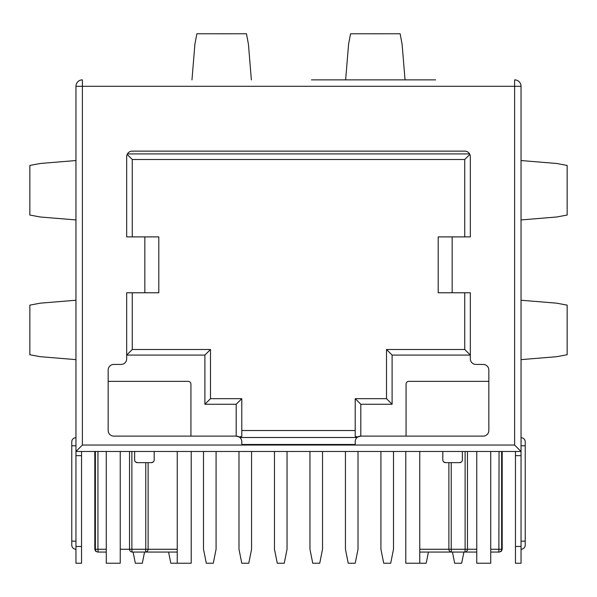 <?xml version="1.0" encoding="UTF-8"?>
<svg xmlns="http://www.w3.org/2000/svg" width="597" height="597" viewBox="0 0 597 597"><rect width="100%" height="100%" fill="white"/><g stroke="black" fill="none" stroke-linecap="round" stroke-linejoin="round"><path stroke-width="0.9" d="M216.077 451.474L203.502 451.474L203.502 549.262L206.301 563.232L213.286 563.232L216.077 549.262L216.077 451.474M419.758 451.474L405.788 451.474L405.788 563.232L419.758 563.232L419.758 451.474L442.81 451.474L442.81 459.854A2.791 2.791 0 0 0 445.601 462.653L459.571 462.653A2.791 2.791 0 0 0 462.369 459.854L462.369 451.474L442.81 451.474M133.094 552.061L135.332 563.232L142.317 563.232L144.549 552.061M393.498 451.474L380.923 451.474L380.923 549.262L383.714 563.232L390.699 563.232L393.498 549.262L393.498 451.474M490.727 451.474L476.757 451.474L476.757 563.232L490.727 563.232L490.727 451.474L501.629 451.474L501.629 549.262A2.791 2.761 90 0 1 498.876 552.061L490.727 552.061L498.876 552.061L499.047 451.474M177.242 563.232L191.212 563.232L191.212 451.474L177.242 451.474L177.242 563.232L170.817 563.232L168.578 552.061M120.243 451.474L106.273 451.474L106.273 563.232L120.243 563.232L120.243 451.474L131.885 451.474L131.885 549.262A2.791 0.44 90 0 0 132.325 552.061L145.325 552.061L132.325 552.061A2.791 2.791 90 0 1 129.534 549.262L129.534 451.474M452.451 552.061L454.683 563.232L461.668 563.232L463.906 552.061M435.616 79.871L311.418 79.871M334.82 79.871L419.079 79.871M322.664 79.871L328.283 79.871M238.987 451.474L238.987 549.262L241.785 563.232L248.77 563.232L251.561 549.262L251.561 451.474L238.987 451.474M309.955 451.474L309.955 549.262L312.746 563.232L319.731 563.232L322.529 549.262L322.529 451.474L309.955 451.474M355.215 563.232L348.23 563.232L345.439 549.262L345.439 451.474L358.013 451.474L358.013 549.262L355.215 563.232M428.422 552.061L426.183 563.232L419.758 563.232M153.22 461.974L151.399 462.653A2.791 2.791 0 0 0 154.19 459.854L154.19 451.474L177.242 451.474M177.242 552.061L145.325 552.061L177.242 552.061M148.116 462.653L148.116 549.262A2.791 2.791 90 0 1 145.325 552.061A2.791 0.44 90 0 0 145.765 549.262L145.765 462.653M154.19 451.474L134.631 451.474L134.631 459.854A2.791 2.791 0 0 0 137.429 462.653L151.399 462.653M137.429 462.653L135.676 462.033M134.631 451.474L131.885 451.474M95.371 451.474L95.371 549.262L94.819 549.262L94.819 451.474L106.273 451.474M98.124 552.061L106.273 552.061L98.124 552.061A2.791 2.761 90 0 1 95.371 549.262L97.953 549.262L98.124 552.061M490.727 549.262L502.181 549.262L502.181 451.474L501.629 451.474M462.369 451.474L476.757 451.474M476.757 552.061L419.758 552.061L476.757 552.061M467.466 451.474L467.466 549.262A2.791 2.791 90 0 1 464.675 552.061A2.791 0.44 90 0 0 465.115 549.262L465.115 451.474M461.332 462.033L459.571 462.653M451.235 462.653L451.235 549.262A2.791 0.44 90 0 0 451.675 552.061A2.791 2.791 90 0 1 448.884 549.262L448.884 462.653M445.601 462.653L443.743 461.936M287.045 451.474L287.045 549.262L284.254 563.232L277.269 563.232L274.471 549.262L274.471 451.474L287.045 451.474M75.961 549.262A4.194 4.194 0 0 1 71.767 545.076L71.767 441.87A4.194 4.194 0 0 1 75.961 437.676M77.841 81.759A6.425 6.425 0 0 0 75.961 86.296L82.386 86.296L82.386 79.871A6.425 6.425 0 0 0 75.961 86.296L75.961 451.474L81.543 451.474L81.543 563.232L75.961 563.232L75.961 451.474L82.386 445.049L514.614 445.049L514.614 86.296L521.039 86.296L521.039 451.474L515.457 451.474L515.457 563.232L521.039 563.232L521.039 546.471L515.457 546.471M525.233 441.87A4.194 4.194 0 0 0 521.039 437.676A4.194 4.194 0 0 1 525.233 441.87L525.233 545.076A4.194 4.194 0 0 1 521.039 549.262A4.194 4.194 0 0 0 525.233 545.076M75.961 451.474L521.039 451.474L521.039 546.471M514.614 445.049L521.039 451.474L521.039 86.296A6.425 6.425 0 0 0 514.614 79.871A6.425 6.425 0 0 1 519.159 81.759M190.928 436.108L190.928 384.14A2.791 2.791 0 0 0 188.137 381.349L108.161 381.349M132.258 292.776L132.258 349.491L126.668 355.081L204.898 355.081L210.487 349.491L210.487 398.669L241.785 398.669L241.785 436.467L239.158 436.959L239.89 437.504L357.11 437.504L357.842 436.959L355.215 436.467L355.215 398.669L386.513 398.669L386.513 349.491L464.742 349.491L464.742 292.776M132.258 349.491L210.487 349.491M204.898 355.081L204.898 404.259L210.487 398.669M204.898 404.259L236.196 404.259L241.785 398.669M488.839 381.349L408.863 381.349A2.791 2.791 0 0 0 406.072 384.14L406.072 436.108M357.842 436.959L360.804 436.108L360.804 404.259L392.102 404.259L386.513 398.669M360.804 404.259L355.215 398.669M392.102 404.259L392.102 355.081L386.513 349.491M392.102 355.081L470.332 355.081L464.742 349.491M464.742 236.897L464.742 159.503L132.258 159.503L132.258 236.897M241.785 430.519L355.215 430.519M469.839 154.407L464.742 159.503M469.585 153.914L127.415 153.914M127.161 154.407L132.258 159.503M236.196 404.259L236.196 436.108L113.751 436.108A5.589 5.589 0 0 1 108.161 430.519L108.161 370.028A5.589 5.589 0 0 1 113.751 364.439L121.079 364.439A5.589 5.589 0 0 0 126.668 358.857L126.668 292.776L158.802 292.776L158.802 236.897L126.668 236.897L126.668 156.705A5.589 5.589 0 0 1 132.258 151.123L464.742 151.123A5.589 5.589 0 0 1 470.332 156.705L470.332 236.897L452.168 236.897L452.168 292.776L438.198 292.776L438.198 236.897L438.198 292.776M452.168 292.776L470.332 292.776L470.332 358.857A5.589 5.589 0 0 0 475.921 364.439L483.249 364.439A5.589 5.589 0 0 1 488.839 370.028L488.839 430.519A5.589 5.589 0 0 1 483.249 436.108L360.804 436.108A5.589 5.589 0 0 0 355.215 441.698L355.215 444.489L241.785 444.489L241.785 441.698A5.589 5.589 0 0 0 236.196 436.108L239.158 436.959M191.965 79.871L194.906 44.185L196.853 33.783L246.479 33.768L248.434 44.29L251.359 79.871M345.641 79.871L348.581 44.185L350.521 33.783L400.147 33.768L402.102 44.29L405.035 79.871M438.198 236.897L452.168 236.897M29.85 354.745L29.85 305.127L40.372 303.164L75.961 300.239M75.961 359.633L40.275 356.693L29.872 354.745M29.85 215.047L29.85 165.429L40.372 163.466L75.961 160.541M75.961 219.935L40.275 216.995L29.872 215.047M81.543 451.474L82.386 451.474M514.614 451.474L515.457 451.474M567.15 165.429L567.15 215.047L556.628 217.002L521.039 219.935M521.039 160.541L556.725 163.481L567.128 165.429M567.15 305.127L567.15 354.745L556.628 356.707L521.039 359.633M521.039 300.239L556.725 303.179L567.128 305.127M315.843 79.871L323.134 79.871M120.243 549.262L177.242 549.262M97.953 451.474L97.953 549.262L106.273 549.262M419.758 549.262L476.757 549.262M81.543 455.668L75.961 455.668M81.543 546.471L75.961 546.471M71.767 445.78L75.961 445.78M71.767 541.166L75.961 541.166M521.039 455.668L515.457 455.668M525.233 541.166L521.039 541.166M525.233 445.78L521.039 445.78M514.614 79.871L514.614 86.296L82.386 86.296L82.386 445.049M144.832 292.776L144.832 236.897M94.819 549.262L95.617 551.225L97.61 552.061M502.181 549.262L501.383 551.225L499.391 552.061"/></g></svg>
